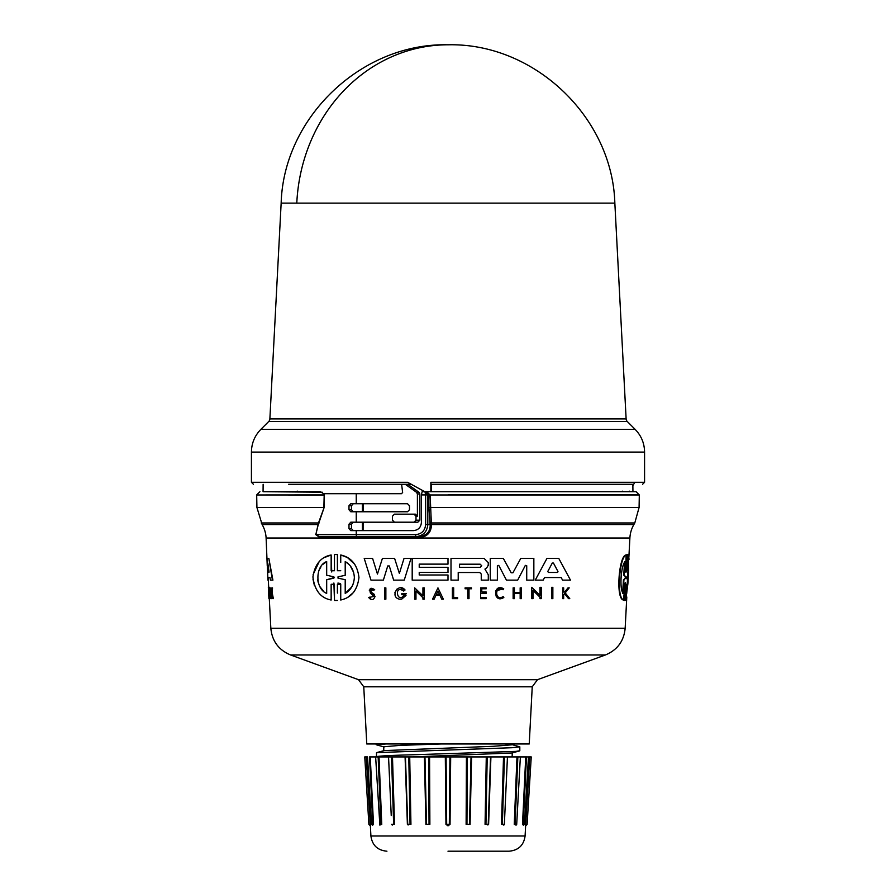 <?xml version="1.0" encoding="UTF-8"?>
<svg xmlns="http://www.w3.org/2000/svg" width="896" height="896" viewBox="0 0 896 896"><rect width="100%" height="100%" fill="white"/><g stroke="black" fill="none" stroke-linecap="round" stroke-linejoin="round"><path stroke-width="1.34" d="M269.875 418.902L626.125 418.902L614.846 203.146L281.154 203.146L269.875 418.902A4.01 4.01 0 0 1 268.699 421.534L627.301 421.534L635.174 429.408C641.312 435.725 644.448 443.296 644.571 452.099L251.429 452.099C251.552 443.296 254.688 435.725 260.826 429.408L635.174 429.408M424.592 491.702L430.864 491.702L430.864 482.283L431.043 484.288L631.814 484.288M318.102 525.146L317.71 524.541L262.125 524.541L256.917 507.472L323.882 507.472L324.218 493.707L324.139 507.494L318.102 525.146L315.818 534.632L319.29 536.637L415.878 536.637C423.114 535.92 427.09 531.91 427.806 524.597L427.806 494.917L425.634 494.917L424.939 491.702L427.806 494.917L428.87 494.917L426.653 491.702L430.147 494.973L639.307 494.973L636.093 491.702M324.139 507.494L318.494 522.962L318.886 523.566M448 851.2L509.074 851.2L448 851.2M263.133 484.288L263.066 491.702L322.235 492.206M263.066 491.702L320.219 491.702L323.669 493.707M430.864 491.702L636.093 491.702L448 491.702L632.934 491.702L632.867 484.288L448 484.288M626.125 418.902A4.01 4.01 0 0 0 627.301 421.534M634.816 482.283L632.878 485.71M628.667 491.702L629.451 491.165M262.125 524.541A30.083 30.083 0 0 1 266.112 538.014L629.888 538.014A30.083 30.083 0 0 1 633.875 524.541L431.435 524.541C431.346 532.358 427.28 536.771 419.227 537.768L320.13 537.768L319.29 536.637L419.037 536.637C426.53 535.685 430.248 531.832 430.181 525.101L431.379 524.003L430.181 525.101M430.147 494.917L428.87 494.995L430.147 494.973L431.379 524.003M624.758 600.466L624.187 600.466L625.072 582.96M624.187 600.466L625.206 600.466L624.635 600.466L625.33 582.613L623.448 600.018C615.406 599.122 618.99 554.859 626.136 554.982L625.654 570.73L625.934 572.376L626.371 570.73L627.312 554.523L626.92 570.718L628.32 554.982L628.611 569.957L627.883 583.89L625.778 600.006L626.674 584.282L625.699 584.282M625.722 572.018L627.413 554.523M626.472 570.718L628.32 554.982M625.778 600.006L626.237 584.282M551.589 598.64L551.589 587.317L552.854 587.317L551.589 587.317L551.589 598.64L552.854 598.64L552.854 596.378M497.381 567.067L497.381 580.138L490.258 580.138L490.258 558.376L503.317 558.376L511.19 572.802L512.926 572.802L520.8 558.376L533.848 558.376L533.848 580.138L526.725 580.138L526.725 565.701L525.358 565.365L517.675 580.138L506.442 580.138L498.758 565.365L497.381 565.701L497.381 580.138M533.848 575.781L533.848 580.138M488.286 578.816L488.286 580.138L481.253 580.138L481.253 574.034L479.718 572.499L458.214 572.499L458.214 580.138L451.002 580.138L451.002 558.376L484.064 558.376L488.298 562.61L488.208 565.701M488.298 565.096L486.853 567.717L484.938 569.106L488.298 574.806L488.286 580.138M543.928 578.715L543.166 580.138L544.555 577.539L561.176 577.539L562.173 579.41M543.166 580.138L535.248 580.138L546.974 558.376L558.757 558.376L570.483 580.138L562.565 580.138M541.24 596.378L541.24 598.64L539.963 598.64L539.963 597.162L538.07 595.325M535.181 592.536L533.008 590.442L533.008 598.64L531.72 598.64L531.72 587.317L539.963 595.28L539.963 587.317L541.24 587.317L541.24 598.64M513.128 587.866L514.405 587.866L513.128 587.866L513.128 598.64L513.128 587.866M514.405 587.866L514.405 592.67L520.162 592.67L520.162 587.866L521.438 587.866L521.438 598.64L520.162 598.64L520.162 593.309L514.405 593.309L514.405 598.64L513.128 598.64M521.438 596.478L521.438 598.64M486.181 597.688L481.779 597.688L486.181 597.688L486.181 598.64L480.614 598.64L480.614 587.866L486.181 587.866L486.181 588.784L486.181 587.866L486.181 588.784L481.779 588.784L481.779 589.422M481.779 591.987L486.181 591.987L486.181 593.309L486.181 591.987L481.779 591.987L481.779 588.784M564.592 593.656L563.662 594.821L564.592 593.656L568.534 598.64L569.778 598.64L565.197 592.906L569.778 598.64M563.662 597.878L563.662 598.64L562.699 598.64L562.699 587.866L563.662 587.866L563.662 592.032L564.682 592.032L568.008 587.866L569.218 587.866L565.197 592.906L569.218 587.866M501.245 598.584L496.227 596.613M495.566 590.834L503.72 588.851L503.048 589.747C494.435 584.528 494.648 602.078 503.149 596.579L503.843 597.453C493.158 604.363 492.89 582.299 503.72 588.851M467.734 598.64L467.734 588.784L465.091 588.784L465.091 587.866L471.475 587.866L471.475 588.784L469.011 588.784L469.011 598.64L467.734 598.64L467.734 588.784M465.091 587.866L465.091 588.784L465.091 587.866L471.475 587.866L471.475 588.784M453.678 597.576L457.598 597.576L457.598 598.64L457.598 597.576L457.598 598.64L452.379 598.64L452.379 587.866L453.678 587.866L453.678 597.576L457.598 597.576M419.227 574.997L448 574.997L448 580.138L412.194 580.138L412.194 558.376L448 558.376L448 564.122L419.227 564.122L419.227 567.325L448 567.325L448 572.443L419.227 572.443L419.227 574.997L448 574.997M372.971 593.331L375.043 596.456C373.486 600.342 371.381 600.69 368.715 597.498L369.88 597.106L370.776 598.214M368.715 597.498L373.822 596.456L370.418 593.029C369.04 588.146 370.474 587.048 374.707 589.736L373.52 590.206C371.112 588.773 370.328 589.411 371.157 592.122L371.84 592.581M354.222 591.483L353.382 592.525M353.125 592.816L347.928 597.15M340.738 562.397L340.738 554.982C351.355 557.357 357.426 564.861 358.96 577.494C357.403 590.195 351.322 597.699 340.738 600.006L340.738 584.282L337.4 584.282L337.4 593.085M557.939 571.458L553.459 563.058L557.939 571.458M480.155 564.189L481.746 565.79L480.155 567.392L459.536 567.392L459.536 564.189L480.155 564.189M348.79 564.301L345.206 561.579C350.84 564.861 353.886 570.17 354.357 577.494C353.853 584.898 350.795 590.206 345.206 593.41L345.206 579.701L338.005 578.133L338.005 576.856L345.206 575.299L345.206 561.579L345.206 575.299L338.005 576.856M353.662 572.477L350.381 566.059M333.872 576.845L326.682 575.243L333.872 576.845M628.477 561.579L628.174 577.494L626.718 593.41L627.469 579.701L626.595 578.133L627.715 575.299L628.477 561.579M626.954 589.154L628.208 566.44M625.89 576.845L625.811 578.144L623.941 579.746L623.09 593.41C619.248 588.75 621.085 565.533 625.05 561.579L624.21 575.243L625.89 576.845L623.941 579.746M269.013 571.458L268.979 572.454L267.915 572.454L267.758 563.058L269.013 571.458M532.235 686.806L363.765 686.806L366.766 743.971L529.234 743.971L532.235 686.806L537.499 679.683L605.405 654.976L290.595 654.976C278.678 650.026 272.093 641.122 270.838 628.275L625.162 628.275L626.797 596.971M511.874 752.987L412.261 756.93M490.918 756.93L488.611 824.32L485.957 824.342L487.211 756.93L503.518 756.93L501.48 824.32L502.365 824.342L504.459 756.93L507.091 756.93M512.232 752.886L512.142 756.93L513.005 756.93L511.829 756.605M512.232 743.971L512.232 744.789L493.416 746.29L384.171 750.59L376.544 752.64L512.165 747.712L519.814 746.816L511.84 744.576M441.045 743.971L400.187 745.371L383.768 746.771L383.768 750.702M519.814 746.827L519.814 750.758L515.85 751.397L422.576 754.454C413.37 754.79 374.853 755.608 376.421 756.93L376.342 756.93M385.829 743.971L376.186 744.733L384.16 746.984M376.41 756.918L376.544 752.64M504.314 824.779L501.48 824.32L504.358 824.354L507.45 756.93L516.981 756.93L514.248 824.32L515.066 824.342L517.854 756.93L516.981 756.93L514.248 824.32L516.701 824.365L520.363 756.93L525.739 756.93L522.502 824.32L523.566 824.32L523.365 825.328L524.462 824.365L528.472 756.93L529.189 756.93L525.627 825.496M525.627 825.843L529.782 756.93L529.189 756.93L525.683 824.32M523.466 825.104L522.502 824.32L523.197 824.342L526.49 756.93L525.739 756.93L522.502 824.32L523.88 824.342M516.163 825.082L514.248 824.32M471.598 756.93L470.086 824.32L466.962 824.342L467.298 756.93L487.211 756.93M450.677 756.93L450.05 824.32L448 825.877L445.95 824.32L446.678 824.342L446.074 756.93L467.298 756.93M251.429 452.099L251.429 482.283L407.568 482.283L424.749 491.702M448 491.702L431.514 491.702L431.514 484.288M288.624 484.288L411.354 484.288M297.416 491.165L296.206 491.702M622.429 491.165L621.634 491.702M324.005 493.707L401.464 493.707L402.629 492.509L401.643 484.49L405.552 484.49L416.55 492.307L417.402 493.954L419.843 493.954L418.992 492.307L407.994 484.49L405.552 484.49M363.138 503.742L363.126 511.762M363.104 522.2L363.082 530.622M356.25 511.762L350.773 511.762L348.992 509.757L348.992 505.747L350.773 503.742L407.512 503.742L409.483 505.747L409.483 509.757L407.512 511.762L356.25 511.762L356.25 522.2L350.773 522.2L348.992 524.205L348.992 528.618L350.773 530.622L413.426 530.622C418.253 530.141 420.907 527.475 421.389 522.592L421.389 494.917L422.139 491.702L424.939 491.702M362.398 511.762L362.398 503.742M362.398 530.622L362.398 522.2M356.25 530.622L356.25 534.632L415.554 534.632C421.669 534.038 425.029 530.69 425.634 524.597L430.114 524.597L428.926 507.494L430.203 507.472L639.083 507.472L634.794 522.962L431.234 522.962L429.968 523.566M353.27 522.2L351.467 524.205L351.467 528.618L353.27 530.622M419.843 520.184L415.99 520.184L415.99 516.174L414.008 514.17L394.408 514.17L392.47 516.174L392.47 520.184L394.408 522.2L417.85 522.2L419.843 520.184L419.843 493.954M353.27 503.742L351.467 505.747L351.467 509.757L353.27 511.762M356.25 522.2L395.808 522.2M395.808 514.17L415.408 514.17L417.402 516.174L417.402 493.954M256.917 507.472L256.693 494.973L324.475 494.995M415.554 534.632L415.878 536.637L419.037 536.637L419.227 537.768M414.008 514.17L415.408 514.17M357.179 536.637A2.005 0.93 90 0 1 356.25 534.632L315.818 534.632L318.494 522.962L261.206 522.962M415.99 520.184L414.008 522.2M315.515 534.43L320.13 537.768M412.194 562.733L412.194 558.376L448 558.376M384.597 590.139L384.597 587.866L385.862 587.866L385.862 599.189L384.597 599.189L384.597 587.866L385.862 587.866L385.862 599.189M371.157 592.122L374.293 594.373M369.264 590.162L373.52 590.206M432.533 599.189L437.954 587.877L443.363 599.189L441.773 599.189L439.925 595.325L435.971 595.325L434.123 599.189L432.533 599.189L437.954 587.877M417.861 592.816L415.968 590.99L415.968 599.189L414.691 599.189L414.691 587.866L422.934 595.829L422.934 587.866L424.2 587.866L424.2 599.189L422.934 599.189L422.934 597.722L421.534 596.366M414.691 599.189L414.691 593.298M406 595.437L401.654 599.189L399.504 599.189C389.379 597.061 398.518 581.93 405.059 589.982L403.693 591.069C393.299 583.99 397.443 605.17 404.398 594.698L401.811 594.698L401.811 593.555L406.314 593.555L401.654 599.189M394.934 592.536L396.917 589.154M400.478 587.832L405.059 589.982L403.693 591.069M402.875 596.814L404.398 594.698M364.213 558.376L372.579 558.376L377.451 574.056L382.424 558.376L394.598 558.376L399.37 573.406L404.04 558.376L411.006 558.376L404.242 580.138L393.658 580.138L389.278 565.947L387.744 565.947L383.365 580.138L370.978 580.138L364.213 558.376L372.579 558.376L377.451 574.056L382.424 558.376L394.598 558.376L399.37 573.406L404.04 558.376L411.006 558.376M337.4 600.466L334.466 600.466L333.894 583.005M331.15 593.97L331.15 600.018C320.622 598.046 314.552 590.341 312.928 576.89C314.91 564.211 320.992 556.898 331.15 554.982L331.733 571.984M314.44 585.726L312.973 579.029M313.107 574.616L319.077 561.837M324.621 557.458L331.15 554.982L331.15 570.73L334.466 570.73L334.466 561.12M334.466 570.73L334.466 554.523L335.138 554.49M336.762 554.49L337.4 554.523L337.4 570.718L340.738 570.718M340.738 554.982L347.234 557.435M347.435 557.547L354.838 564.346M340.581 583.565L337.949 583.05M271.958 594.821L272.182 598.64L271.51 598.64L270.872 587.866L271.342 592.032L272.53 587.866L271.757 592.906L273.358 598.64L271.947 594.821M271.096 587.866L271.79 592.032M272.53 587.866L272.216 592.906L273.358 598.64M268.341 587.317L268.912 598.64M268.352 577.539L268.016 580.138L267.938 577.539L269.954 577.539L270.39 580.138L272.91 580.138L268.845 558.376L272.429 580.138M267.456 558.376L268.397 558.376L267.042 558.376L267.949 580.138M269.606 587.317L270.245 598.64L269.662 598.64L269.035 587.317L269.606 587.317M452.379 587.866L453.678 587.866M562.699 598.64L562.699 587.866L563.662 587.866M563.662 594.821L563.662 598.64M372.96 594.798L370.418 593.029M481.779 593.309L486.181 593.309M486.181 587.866L480.614 587.866L480.614 598.64M520.162 598.64L520.162 593.309M514.405 592.67L520.162 592.67L520.162 587.866L521.438 587.866M435.971 595.325L434.123 599.189M441.773 599.189L439.925 595.325M422.934 597.722L415.968 590.99L415.968 599.189M422.934 587.866L424.2 587.866L424.2 599.189M414.691 587.866L422.934 595.829M539.963 598.64L539.963 597.162L533.008 590.442M531.72 598.64L531.72 587.317L539.963 595.28L539.963 587.317L541.24 587.317M401.811 593.555L406.314 593.555M546.974 558.376L558.757 558.376M419.227 567.325L448 567.325M451.002 580.138L451.002 558.376L484.064 558.376L488.298 562.61M481.253 580.138L481.253 574.034M525.358 565.365L526.725 565.701L526.725 580.138M520.8 558.376L533.848 558.376M490.258 580.138L490.258 558.376L503.317 558.376M340.738 600.006L340.738 584.282M334.466 554.523L337.4 554.523L337.4 570.718M334.466 600.466L334.466 584.27L331.15 584.27L331.15 600.018M552.854 587.317L552.854 598.64M628.97 559.608L628.936 558.376M626.674 584.282L625.206 600.466M626.875 554.523L627.85 554.523M623.907 600.018C615.955 599.11 619.517 554.882 626.584 554.982M271.499 594.821L271.734 598.64M268.509 590.99L268.598 593.085M266.112 538.014L267.254 565.936M269.181 587.317L269.819 598.64M437.954 591.192L439.611 594.675L436.285 594.675L437.954 591.192L436.285 594.675L439.611 594.675L437.954 591.192M558.018 571.782L557.346 572.454L548.386 572.454L547.792 571.458L552.272 563.058L553.459 563.058M334.466 577.494L326.682 579.746L326.682 593.41C314.698 588.75 315.28 565.533 326.682 561.579L326.682 575.243M552.272 563.058L551.958 563.64M547.792 571.458L548.386 572.454L557.346 572.454M459.536 567.392L480.155 567.392M338.005 578.133L345.206 579.701L345.206 593.41L351.68 587.059M352.811 584.886L353.651 582.546M333.872 578.144L326.682 579.746M326.682 561.579L323.299 564.11M321.014 566.72L318.931 570.45M317.677 579.813L318.214 582.49M320.074 586.835L323.176 590.766M622.619 593.41L623.459 579.746M624.21 575.243L625.442 576.845M623.739 575.243L624.579 561.579M268.184 565.354L267.915 572.454M268.33 572.454L268.979 572.454M365.971 756.93L364.762 756.93L366.218 756.93L370.373 825.843M372.456 824.32L372.635 825.328L371.538 824.365L367.528 756.93L366.811 756.93L370.317 824.32L366.811 756.93L366.218 756.93M379.803 824.32L375.637 756.93L370.261 756.93L373.498 824.32L370.261 756.93L369.51 756.93L372.803 824.342L373.498 824.32L372.534 825.104M376.208 756.93L378.146 756.93L380.934 824.342L379.613 824.342L380.934 824.342L378.146 756.93L388.55 756.93L391.238 815.55M388.808 756.93L391.541 756.93L393.635 824.342L391.776 824.342L394.52 824.32L391.619 824.32M407.389 824.32L405.082 756.93L409.718 756.93L410.939 824.32L407.389 824.32L405.44 756.93L392.482 756.93L394.52 824.32L392.482 756.93L391.541 756.93L391.653 760.558M405.44 756.93L407.736 824.354L410.043 824.342L407.758 824.342M409.718 756.93L428.702 756.93L429.038 824.342L426.485 824.342L424.973 756.93M446.074 756.93L428.702 756.93M507.192 756.93L503.518 756.93L501.48 824.32M517.854 756.93L519.792 756.93L517.854 756.93M526.49 756.93L527.498 756.93L526.49 756.93M529.782 756.93L531.238 756.93L529.782 756.93M429.878 824.32L425.914 824.32L429.878 824.32L429.576 756.93M381.752 824.32L380.934 824.342L381.752 824.32L379.019 756.93L381.752 824.32L379.837 825.082M373.498 824.32L372.12 824.342M392.246 825.093L391.642 824.354M410.939 824.32L410.043 824.342L408.789 756.93M408.117 825.003L407.77 824.342M450.05 824.32L446.678 824.342L449.322 824.342L449.926 756.93M470.086 824.32L466.962 824.342L469.515 824.342L471.027 756.93M488.611 824.32L485.957 824.342L488.264 824.354L490.627 756.93M490.538 756.93L488.242 824.342M504.762 815.539L504.381 824.32L502.365 824.342M503.754 825.093L504.358 824.354M516.197 824.32L515.962 825.138L516.701 824.365M369.947 765.845L369.51 756.93M516.387 824.342L515.066 824.342M614.846 203.134C612.405 117.096 534.117 42.739 448 44.8A167.07 151.424 90 0 0 296.789 203.146M430.864 482.283L644.571 482.283L642.566 484.288M364.762 756.93L368.883 824.376L370.373 825.877L370.91 835.99L525.09 835.99C523.768 845.298 518.426 850.36 509.074 851.2M256.693 494.973L324.218 494.917M448 494.917L639.307 494.917M425.634 524.597L425.634 494.917L421.389 494.917M363.765 686.806L358.501 679.683L537.499 679.683M485.061 824.32L486.282 756.93M466.122 824.32L466.424 756.93M348.992 528.618L351.467 528.618M356.25 493.707L356.25 503.742M348.992 524.205L351.467 524.205M416.55 492.307L418.992 492.307M415.99 516.174L417.402 516.174M428.87 494.995L428.926 507.494M348.992 509.757L351.467 509.757M351.467 505.747L348.992 505.747M445.95 824.32L445.323 756.93M425.914 824.32L424.402 756.93M256.693 494.917L259.907 491.702M644.571 482.283L644.571 452.099M639.083 507.472L639.307 494.973M633.875 524.541L634.794 522.962M628.869 557.368L629.888 538.014M376.186 743.971L376.186 744.733M525.09 835.99L525.627 825.877L527.117 824.376L531.238 756.93M448 44.8C361.872 42.739 283.584 117.118 281.154 203.134M268.699 421.534L260.826 429.408M251.429 482.283L253.434 484.288M270.838 628.275L269.293 598.64M268.699 587.317L268.318 580.138M625.162 628.275C623.907 641.122 617.322 650.026 605.405 654.976M358.501 679.683L290.595 654.976M511.829 752.998L519.456 750.949M370.91 835.99C372.232 845.298 377.574 850.36 386.926 851.2M488.23 824.342L487.872 825.003"/></g></svg>

